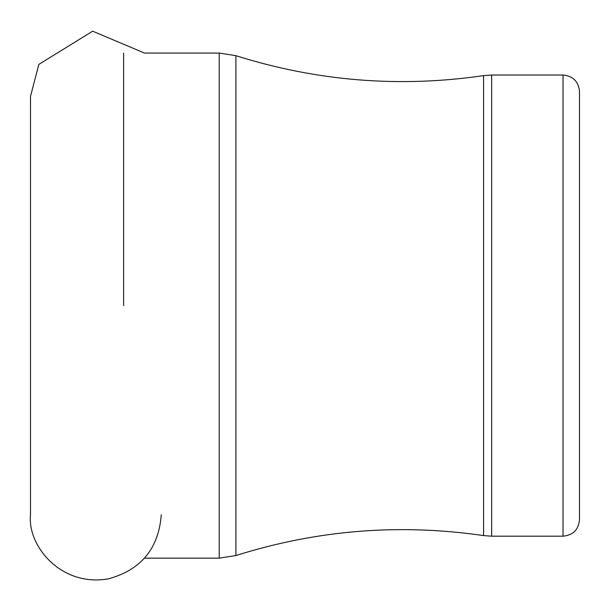 <?xml version="1.0" encoding="UTF-8"?>
<svg xmlns="http://www.w3.org/2000/svg" width="610" height="610" viewBox="0 0 610 610"><rect width="100%" height="100%" fill="white"/><g stroke="black" fill="none" stroke-linecap="round" stroke-linejoin="round"><path stroke-width="0.91" d="M563.03 536.19C573.034 535.222 578.524 529.732 579.5 519.72L579.5 91.5C578.524 81.496 573.034 76.006 563.03 75.03L491.66 75.03L491.66 536.19L563.03 536.19L563.03 75.03M123.624 305.61L123.624 53.07M161.276 514.756C158.714 548.497 141.124 569.847 108.504 578.821C60.802 587.308 27.252 545.553 30.5 514.84L30.5 96.388L38.826 64.401L92.682 31.179L144.486 53.07L219.219 53.07L219.219 558.15L235.902 555.558C316.933 529.983 399.489 523.334 483.57 535.595L483.57 75.632L491.66 75.03M235.902 555.558L235.902 55.67C316.933 81.237 399.489 87.893 483.57 75.632M483.57 535.595L491.66 536.19M219.219 558.15L144.486 558.15M219.219 53.07L235.902 55.67"/></g></svg>
